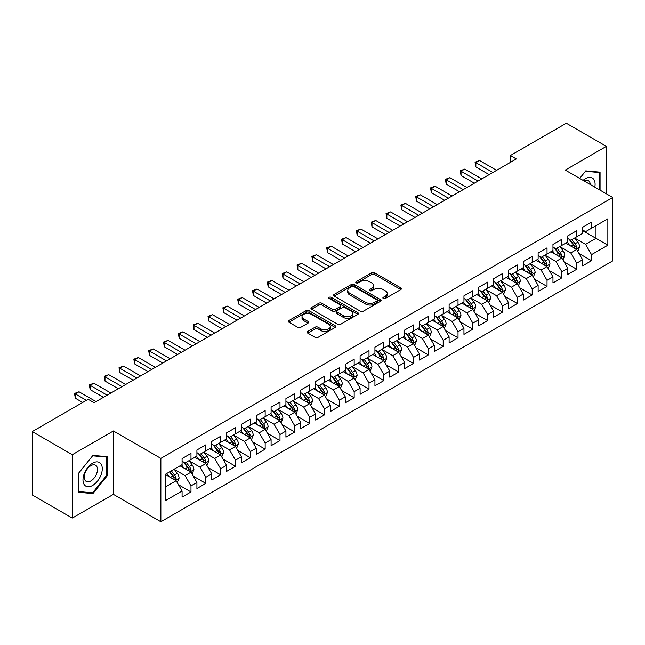 <?xml version="1.0" encoding="UTF-8"?>
<svg xmlns="http://www.w3.org/2000/svg" width="645" height="645" viewBox="0 0 645 645"><rect width="100%" height="100%" fill="white"/><g stroke="black" fill="none" stroke-linecap="round" stroke-linejoin="round"><path stroke-width="0.97" d="M383.291 298.498A1.443 0.83 0 0 0 385.331 298.498L400.803 289.565A2.056 1.185 0 0 0 401.408 288.726A2.056 1.185 0 0 0 400.803 287.888L374.592 272.754A2.056 1.185 0 0 0 371.681 272.754L356.209 281.688A1.443 0.83 0 0 0 355.782 282.276A1.443 0.83 0 0 0 356.209 282.865A1.443 0.83 0 0 0 358.249 282.865L360.249 281.704A6.587 3.805 0 0 1 369.569 281.704L371.754 282.97A6.587 3.805 0 0 1 373.681 285.654A6.587 3.805 0 0 1 371.754 288.347L369.746 289.5A1.443 0.83 0 0 0 369.327 290.089A1.443 0.83 0 0 0 369.746 290.677A1.443 0.83 0 0 0 371.786 290.677L373.794 289.524A6.587 3.805 0 0 1 383.106 289.524L385.291 290.782A6.587 3.805 0 0 1 387.226 293.475A6.587 3.805 0 0 1 385.291 296.168L383.291 297.321A1.443 0.83 0 0 0 382.872 297.909A1.443 0.83 0 0 0 383.291 298.498L383.291 297.321M307.754 331.433A2.056 1.185 0 0 0 307.149 332.272A2.056 1.185 0 0 0 307.754 333.118L315.107 337.359A2.056 1.185 0 0 0 318.017 337.359L335.198 327.442A2.056 1.185 0 0 0 335.803 326.604A2.056 1.185 0 0 0 335.198 325.757L308.987 310.624A2.056 1.185 0 0 0 306.077 310.624L288.896 320.549A2.056 1.185 0 0 0 288.291 321.387A2.056 1.185 0 0 0 288.896 322.226L297.78 327.354A2.056 1.185 0 0 0 300.691 327.354L308.044 323.113A2.056 1.185 0 0 0 308.649 322.274A2.056 1.185 0 0 0 308.044 321.428L303.642 318.888A5.507 3.177 0 0 1 302.029 316.639A5.507 3.177 0 0 1 305.424 313.696A5.507 3.177 0 0 1 311.43 314.389L328.684 324.354A5.507 3.177 0 0 1 330.296 326.604A5.507 3.177 0 0 1 326.902 329.539A5.507 3.177 0 0 1 320.896 328.853L318.017 327.192A2.056 1.185 0 0 0 315.107 327.192L307.754 331.433L307.754 333.118M72.305 454.701L72.305 518.08L113.399 494.36L113.399 430.973L72.305 454.701L32.25 431.578L88.18 399.287L94.114 402.714L516.322 158.952L510.388 155.526L510.388 162.379M113.399 430.973L160.871 458.385L612.75 197.491L612.75 260.878L160.871 521.765L160.871 458.385M606.373 193.806L606.373 146.359L565.278 170.087L612.75 197.491M606.373 146.359L566.318 123.235L510.388 155.526M360.394 311.213A2.056 1.185 0 0 0 363.304 311.213L380.486 301.296A2.056 1.185 0 0 0 381.09 300.457A2.056 1.185 0 0 0 380.486 299.611L354.274 284.477A2.056 1.185 0 0 0 351.364 284.477L334.183 294.402A2.056 1.185 0 0 0 333.578 295.241A2.056 1.185 0 0 0 334.183 296.079L360.394 311.213M329.732 298.812A1.443 0.83 0 0 1 331.199 299.014L331.199 297.305L357.846 312.688A2.056 1.185 0 0 1 358.451 313.526A2.056 1.185 0 0 1 357.846 314.365L340.665 324.29A2.056 1.185 0 0 1 337.746 324.29L311.535 309.157L311.535 307.471A2.056 1.185 0 0 0 310.938 308.318A2.056 1.185 0 0 0 311.535 309.157M311.535 307.471L318.896 303.231A2.056 1.185 0 0 1 321.807 303.231L332.433 309.366A2.056 1.185 0 0 0 335.344 309.366L340.229 306.552A2.056 1.185 0 0 0 340.826 305.706A2.056 1.185 0 0 0 340.229 304.867L329.16 298.482A1.443 0.83 0 0 1 328.732 297.893A1.443 0.83 0 0 1 329.627 297.119A1.443 0.83 0 0 1 331.199 297.305M582.637 230.644L595.988 238.352L595.988 225.669L607.856 218.824L591.538 228.241L591.538 222.162L582.637 227.298L582.637 233.377L576.703 236.804L576.703 230.725L567.802 235.868L567.802 241.948L561.868 245.374L561.868 239.287L552.967 244.431L552.967 250.51L547.033 253.936L547.033 247.857L538.132 252.993L538.132 259.072L532.198 262.499L532.198 256.42L523.297 261.564L523.297 267.643L517.363 271.069L517.363 264.982L508.462 270.126L508.462 276.205L502.528 279.632L502.528 273.553L493.627 278.688L493.627 284.767L487.693 288.194L487.693 282.115L478.792 287.251L478.792 293.338L472.858 296.764L472.858 290.677L463.957 295.821L463.957 301.9L458.023 305.327L458.023 299.248L449.122 304.384L449.122 310.463L443.188 313.889L443.188 307.81L434.287 312.946L434.287 319.033L428.353 322.46L428.353 316.373L419.452 321.516L419.452 327.596L413.518 331.022L413.518 324.943L404.617 330.079L404.617 336.158L398.683 339.584L398.683 333.505L389.774 338.641L389.774 344.728L383.839 348.155L383.839 342.068L374.939 347.212L374.939 353.291L369.005 356.717L369.005 350.638L360.103 355.774L360.103 361.853L354.169 365.28L354.169 359.2L345.269 364.336L345.269 370.423L339.334 373.85L339.334 367.763L330.433 372.907L330.433 378.986L324.5 382.412L324.5 376.333L315.599 381.469L315.599 387.548L309.664 390.975L309.664 384.896L300.764 390.031L300.764 396.119L294.829 399.545L294.829 393.458L285.928 398.602L285.928 404.681L279.994 408.108L279.994 402.029L271.094 407.164L271.094 413.243L265.159 416.67L265.159 410.591L256.258 415.727L256.258 421.814L250.325 425.24L250.325 419.153L241.424 424.297L241.424 430.376L235.489 433.803L235.489 427.724L226.589 432.86L226.589 438.939L220.655 442.365L220.655 436.286L211.754 441.422L211.754 447.509L205.82 450.936L205.82 444.848L196.919 449.992L196.919 456.071L190.984 459.498L190.984 453.419L182.084 458.555L182.084 464.634L165.765 474.059L165.765 500.439L182.084 491.014L176.149 480.735L165.765 474.744M607.856 218.824L607.856 245.205L591.538 254.622L585.604 244.342L574.848 238.134M579 253.469L591.538 260.701L591.538 254.622M591.538 260.701L582.637 265.845L582.637 259.758L576.703 263.184L570.769 252.913L560.013 246.696M564.165 262.031L576.703 269.271L576.703 263.184M576.703 269.271L567.802 274.407L567.802 268.328L561.868 271.755L555.934 261.475L545.178 255.267M549.33 270.594L561.868 277.834L561.868 271.755M561.868 277.834L552.967 282.97L552.967 276.89L547.033 280.317L541.099 270.037L530.343 263.829M534.495 279.164L547.033 286.396L547.033 280.317M547.033 286.396L538.132 291.54L538.132 285.453L532.198 288.879L526.264 278.608L515.508 272.392M519.66 287.726L532.198 294.967L532.198 288.879M532.198 294.967L523.297 300.102L523.297 294.023L517.363 297.45L511.429 287.17L500.673 280.962M504.825 296.289L517.363 303.529L517.363 297.45M517.363 303.529L508.462 308.665L508.462 302.586L502.528 306.012L496.594 295.733L485.838 289.524M489.99 304.859L502.528 312.091L502.528 306.012M502.528 312.091L493.627 317.235L493.627 311.148L487.693 314.575L481.759 304.303L471.003 298.087M475.155 313.422L487.693 320.662L487.693 314.575M487.693 320.662L478.792 325.798L478.792 319.718L472.858 323.145L466.924 312.865L456.168 306.657M460.32 321.984L472.858 329.224L472.858 323.145M472.858 329.224L463.957 334.36L463.957 328.281L458.023 331.707L452.089 321.428L441.333 315.22M445.485 330.554L458.023 337.786L458.023 331.707M458.023 337.786L449.122 342.93L449.122 336.843L443.188 340.27L437.254 329.998L426.498 323.782M430.65 339.117L443.188 346.357L443.188 340.27M443.188 346.357L434.287 351.493L434.287 345.414L428.353 348.84L422.419 338.561L411.655 332.352M415.815 347.679L428.353 354.919L428.353 348.84M428.353 354.919L419.452 360.055L419.452 353.976L413.518 357.403L407.584 347.123L396.82 340.915M400.98 356.25L413.518 363.482L413.518 357.403M413.518 363.482L404.617 368.626L404.617 362.538L398.683 365.965L392.74 355.693L381.985 349.477M386.145 364.812L398.683 372.052L398.683 365.965M398.683 372.052L389.774 377.188L389.774 371.109L383.839 374.535L377.906 364.256L367.15 358.048M371.31 373.374L383.839 380.615L383.839 374.535M383.839 380.615L374.939 385.75L374.939 379.671L369.005 383.098L363.07 372.818L352.315 366.61M356.475 381.945L369.005 389.177L369.005 383.098M369.005 389.177L360.103 394.321L360.103 388.234L354.169 391.66L348.236 381.389L337.48 375.172M341.64 390.507L354.169 397.747L354.169 391.66M354.169 397.747L345.269 402.883L345.269 396.804L339.334 400.231L333.401 389.951L322.645 383.743M326.805 399.07L339.334 406.31L339.334 400.231M339.334 406.31L330.433 411.445L330.433 405.366L324.5 408.793L318.565 398.513L307.81 392.305M311.97 407.64L324.5 414.872L324.5 408.793M324.5 414.872L315.599 420.016L315.599 413.929L309.664 417.355L303.731 407.076L292.975 400.868M297.135 416.202L309.664 423.443L309.664 417.355M309.664 423.443L300.764 428.578L300.764 422.499L294.829 425.926L288.896 415.646L278.14 409.438M282.3 424.765L294.829 432.005L294.829 425.926M294.829 432.005L285.928 437.141L285.928 431.062L279.994 434.488L274.061 424.208L263.305 418M267.465 433.335L279.994 440.567L279.994 434.488M279.994 440.567L271.094 445.711L271.094 439.624L265.159 443.05L259.226 432.771L248.47 426.563M252.63 441.898L265.159 449.138L265.159 443.05M265.159 449.138L256.258 454.274L256.258 448.194L250.325 451.621L244.391 441.341L233.635 435.133M237.787 450.46L250.325 457.7L250.325 451.621M250.325 457.7L241.424 462.836L241.424 456.757L235.489 460.183L229.556 449.904L218.8 443.696M222.952 459.03L235.489 466.262L235.489 460.183M235.489 466.262L226.589 471.406L226.589 465.319L220.655 468.746L214.72 458.466L203.965 452.258M208.117 467.593L220.655 474.833L220.655 468.746M220.655 474.833L211.754 479.969L211.754 473.89L205.82 477.316L199.886 467.036L189.13 460.828M193.282 476.155L205.82 483.395L205.82 477.316M205.82 483.395L196.919 488.531L196.919 482.452L190.984 485.878L185.05 475.599L174.295 469.391M178.447 484.718L190.984 491.958L190.984 485.878M190.984 491.958L182.084 497.101L182.084 491.014M182.084 461.207L185.05 462.925L190.984 459.498M165.765 486.733L176.149 480.735M196.919 452.645L199.886 454.354L205.82 450.936M185.05 475.599L190.984 472.172L180.011 465.835M196.919 482.452L190.984 472.172M211.754 444.082L214.72 445.792L220.655 442.365M199.886 467.036L205.82 463.61L194.846 457.273M211.754 473.89L205.82 463.61M226.589 435.512L229.556 437.229L235.489 433.803M214.72 458.466L220.655 455.048L209.681 448.702M226.589 465.319L220.655 455.048M241.424 426.95L244.391 428.667L250.325 425.24M229.556 449.904L235.489 446.477L224.516 440.14M241.424 456.757L235.489 446.477M256.258 418.387L259.226 420.097L265.159 416.67M244.391 441.341L250.325 437.915L239.351 431.578M256.258 448.194L250.325 437.915M271.094 409.817L274.061 411.534L279.994 408.108M259.226 432.771L265.159 429.352L254.186 423.007M271.094 439.624L265.159 429.352M285.928 401.255L288.896 402.972L294.829 399.545M274.061 424.208L279.994 420.782L269.021 414.445M285.928 431.062L279.994 420.782M300.764 392.692L303.731 394.401L309.664 390.975M288.896 415.646L294.829 412.219L283.856 405.882M300.764 422.499L294.829 412.219M315.599 384.122L318.565 385.839L324.5 382.412M303.731 407.076L309.664 403.657L298.691 397.312M315.599 413.929L309.664 403.657M330.433 375.559L333.401 377.277L339.334 373.85M318.565 398.513L324.5 395.087L313.526 388.75M330.433 405.366L324.5 395.087M345.269 366.997L348.236 368.706L354.169 365.28M333.401 389.951L339.334 386.524L328.361 380.187M345.269 396.804L339.334 386.524M360.103 358.427L363.07 360.144L369.005 356.717M348.236 381.389L354.169 377.962L343.196 371.617M360.103 388.234L354.169 377.962M374.939 349.864L377.906 351.581L383.839 348.155M363.07 372.818L369.005 369.392L358.031 363.054M374.939 379.671L369.005 369.392M389.774 341.302L392.74 343.011L398.683 339.584M377.906 364.256L383.839 360.829L372.866 354.492M389.774 371.109L383.839 360.829M404.617 332.731L407.584 334.449L413.518 331.022M392.74 355.693L398.683 352.267L387.701 345.922M404.617 362.538L398.683 352.267M419.452 324.169L422.419 325.886L428.353 322.46M407.584 347.123L413.518 343.696L402.536 337.359M419.452 353.976L413.518 343.696M434.287 315.607L437.254 317.316L443.188 313.889M422.419 338.561L428.353 335.134L417.371 328.797M434.287 345.414L428.353 335.134M449.122 307.036L452.089 308.753L458.023 305.327M437.254 329.998L443.188 326.572L432.206 320.226M449.122 336.843L443.188 326.572M463.957 298.474L466.924 300.191L472.858 296.764M452.089 321.428L458.023 318.001L447.041 311.664M463.957 328.281L458.023 318.001M478.792 289.911L481.759 291.621L487.693 288.194M466.924 312.865L472.858 309.439L461.876 303.102M478.792 319.718L472.858 309.439M493.627 281.349L496.594 283.058L502.528 279.632M481.759 304.303L487.693 300.876L476.711 294.531M493.627 311.148L487.693 300.876M508.462 272.779L511.429 274.496L517.363 271.069M496.594 295.733L502.528 292.306L491.546 285.969M508.462 302.586L502.528 292.306M523.297 264.216L526.264 265.925L532.198 262.499M511.429 287.17L517.363 283.744L506.381 277.406M523.297 294.023L517.363 283.744M538.132 255.654L541.099 257.363L547.033 253.936M526.264 278.608L532.198 275.181L521.216 268.844M538.132 285.453L532.198 275.181M552.967 247.083L555.934 248.801L561.868 245.374M541.099 270.037L547.033 266.611L536.051 260.274M552.967 276.89L547.033 266.611M567.802 238.521L570.769 240.23L576.703 236.804M555.934 261.475L561.868 258.048L550.886 251.711M567.802 268.328L561.868 258.048M582.637 229.959L585.604 231.668L591.538 228.241M570.769 252.913L576.703 249.486L565.721 243.149M582.637 259.758L576.703 249.486M32.25 431.578L32.25 494.957L72.305 518.08M113.399 494.36L160.871 521.765M585.604 244.342L595.988 238.352L607.856 245.205M600.068 190.17L600.068 172.151L585.749 170.869L579.694 178.407M107.239 475.768L107.239 456.676L92.928 455.394L78.609 473.204L78.609 492.296L92.928 493.57L107.239 475.768L106.498 475.333M383.872 298.7L385.291 297.877A6.587 3.805 0 0 0 387.226 295.192L387.226 293.475M373.681 285.654L373.681 287.372A6.587 3.805 0 0 1 371.754 290.065L370.327 290.887M400.803 287.888L400.803 289.565L374.592 274.464A2.056 1.185 0 0 0 371.681 274.464L356.782 283.066M380.486 299.611L380.486 301.296L354.274 286.195A2.056 1.185 0 0 0 351.364 286.195L334.207 296.095L334.183 294.402M376.849 301.046A1.443 0.83 0 0 0 377.269 300.457A1.443 0.83 0 0 0 376.849 299.869L353.839 286.582A1.443 0.83 0 0 0 351.799 286.582L349.687 287.799A6.587 3.805 0 0 0 347.76 290.492A6.587 3.805 0 0 0 349.687 293.185L365.417 302.263A6.587 3.805 0 0 0 374.737 302.263L376.849 301.046L376.849 302.755A1.443 0.83 0 0 0 377.269 302.166L377.269 300.457M347.76 290.492L347.76 292.201A6.587 3.805 0 0 0 349.687 294.894L349.687 293.185M376.849 302.755L374.737 303.972A6.587 3.805 0 0 1 365.417 303.972L349.687 294.894M311.567 309.173L318.896 304.94L318.896 303.231M340.826 305.706L340.826 307.423A2.056 1.185 0 0 1 340.229 308.262L335.344 311.075A2.056 1.185 0 0 1 332.433 311.075L321.807 304.94A2.056 1.185 0 0 0 318.896 304.94M331.199 299.014L357.814 314.381M343.463 315.736A5.507 3.177 0 0 0 349.469 316.421A5.507 3.177 0 0 0 352.871 313.486A5.507 3.177 0 0 0 351.259 311.237L345.18 307.73A2.056 1.185 0 0 0 342.261 307.73L337.383 310.543A2.056 1.185 0 0 0 336.787 311.382A2.056 1.185 0 0 0 337.383 312.22L343.463 315.736L343.463 317.445A5.507 3.177 0 0 0 349.469 318.138A5.507 3.177 0 0 0 352.871 315.195L352.871 313.486M336.787 311.382L336.787 313.099A2.056 1.185 0 0 0 337.383 313.938L337.383 312.22M343.463 317.445L337.383 313.938M330.296 326.604L330.296 328.313A5.507 3.177 0 0 1 326.902 331.248A5.507 3.177 0 0 1 320.896 330.562L318.017 328.902A2.056 1.185 0 0 0 315.107 328.902L307.778 333.134M302.029 316.639L302.029 318.348A5.507 3.177 0 0 0 303.642 320.597L303.642 318.888M308.02 323.129L303.642 320.597M335.174 327.458L308.987 312.341A2.056 1.185 0 0 0 306.077 312.341L288.92 322.242M91.413 492.699L92.928 493.57M577.799 251.389L579.637 246.898A5.563 3.209 -120 0 0 577.864 242.165L574.711 237.957M569.688 245.439L567.294 242.238M575.654 248.881L576.638 247.132A5.563 3.209 -120 0 0 575.042 243.786L571.889 239.585M570.091 239.843L573.986 245.044A2.83 1.637 60 0 1 574.501 245.898L576.638 247.132M569.116 239.279L573.268 244.818A5.563 3.209 60 0 1 574.856 248.164L574.969 248.486M492.885 172.481L475.865 162.661L479.574 160.516L496.594 170.345M489.176 174.626L475.865 166.942L475.865 162.661L475.051 162.185L479.574 160.516M475.865 166.942L475.051 162.185M562.964 259.951L564.802 255.46A5.563 3.209 -120 0 0 563.029 250.728L559.876 246.519M554.853 254.001L552.459 250.8M560.819 257.444L561.803 255.702A5.563 3.209 -120 0 0 560.207 252.356L557.054 248.148M555.256 248.414L559.15 253.606A2.83 1.637 60 0 1 559.667 254.469L561.803 255.702M554.281 247.841L558.433 253.38A5.563 3.209 60 0 1 560.021 256.726L560.134 257.049M548.129 268.514L549.967 264.023A5.563 3.209 -120 0 0 548.194 259.29L545.041 255.081M540.018 262.563L537.624 259.371M545.984 266.006L546.968 264.265A5.563 3.209 -120 0 0 545.372 260.919L542.219 256.71M540.421 256.976L544.316 262.168A2.83 1.637 60 0 1 544.832 263.031L546.968 264.265M539.446 256.412L543.59 261.951A5.563 3.209 60 0 1 545.186 265.288L545.299 265.611M478.05 181.052L461.03 171.223L464.739 169.087L481.759 178.907M474.341 183.188L461.03 175.505L461.03 171.223L460.216 170.756L464.739 169.087M461.03 175.505L460.216 170.756M463.215 189.614L446.195 179.786L449.904 177.649L466.924 187.469M459.506 191.758L446.195 184.075L446.195 179.786L445.381 179.318L449.904 177.649M446.195 184.075L445.381 179.318M594.803 187.131A13.634 7.877 120 0 0 593.803 179.399A13.634 7.877 120 0 0 583.08 180.366M590.288 184.526A9.336 5.394 120 0 0 589.417 181.656A9.336 5.394 120 0 0 588.369 180.689A9.336 5.394 120 0 0 584.08 180.939M585.426 171.272L599.326 172.529L599.326 189.743M598.407 171.997L599.326 172.529M579.718 178.423L585.45 171.288M84.277 484.701A13.634 7.877 120 0 0 97.451 481.17A13.634 7.877 120 0 0 100.983 463.924A13.634 7.877 120 0 0 87.809 467.456A13.634 7.877 120 0 0 84.277 484.701M85.156 480.412A9.336 5.394 120 0 0 86.204 481.388A9.336 5.394 120 0 0 94.896 477.026A9.336 5.394 120 0 0 96.589 466.19A9.336 5.394 120 0 0 95.541 465.214A9.336 5.394 120 0 0 86.857 469.576A9.336 5.394 120 0 0 85.156 480.412M92.63 455.822L106.498 457.063L106.498 475.55L92.63 492.812L78.755 491.571L78.755 473.075L92.598 455.805M105.578 456.531L106.498 457.063M533.294 277.084L535.132 272.593A5.563 3.209 -120 0 0 533.359 267.86L530.206 263.652M525.183 271.134L522.789 267.933M531.149 274.577L532.133 272.827A5.563 3.209 -120 0 0 530.537 269.481L527.384 265.28M525.586 265.538L529.481 270.739A2.83 1.637 60 0 1 529.996 271.593L532.133 272.827M524.611 264.974L528.755 270.513A5.563 3.209 60 0 1 530.351 273.859L530.464 274.181M518.459 285.646L520.297 281.156A5.563 3.209 -120 0 0 518.524 276.423L515.371 272.214M510.348 279.696L507.954 276.495M516.314 283.139L517.298 281.397A5.563 3.209 -120 0 0 515.702 278.051L512.549 273.843M510.751 274.109L514.646 279.301A2.83 1.637 60 0 1 515.162 280.164L517.298 281.397M509.776 273.536L513.92 279.075A5.563 3.209 60 0 1 515.516 282.421L515.629 282.744M448.38 198.176L431.36 188.356L435.069 186.212L452.089 196.04M444.671 200.321L431.36 192.637L431.36 188.356L430.546 187.88L435.069 186.212M431.36 192.637L430.546 187.88M433.545 206.747L416.525 196.919L420.234 194.782L437.254 204.602M429.836 208.883L416.525 201.2L416.525 196.919L415.711 196.451L420.234 194.782M416.525 201.2L415.711 196.451M503.624 294.209L505.462 289.718A5.563 3.209 -120 0 0 503.689 284.985L500.536 280.777M495.513 288.259L493.119 285.066M501.479 291.701L502.463 289.96A5.563 3.209 -120 0 0 500.867 286.614L497.714 282.405M495.916 282.671L499.81 287.864A2.83 1.637 60 0 1 500.326 288.726L502.463 289.96M494.941 282.107L499.085 287.646A5.563 3.209 60 0 1 500.681 290.984L500.794 291.306M418.71 215.309L401.69 205.481L405.399 203.344L422.419 213.164M415.001 217.454L401.69 209.77L401.69 205.481L400.876 205.013L405.399 203.344M401.69 209.77L400.876 205.013M488.789 302.771L490.627 298.288A5.563 3.209 -120 0 0 488.854 293.556L485.701 289.347M480.678 296.829L478.284 293.628M486.644 300.272L487.628 298.522A5.563 3.209 -120 0 0 486.032 295.176L482.879 290.976M481.081 291.234L484.976 296.434A2.83 1.637 60 0 1 485.491 297.289L487.628 298.522M480.106 290.669L484.25 296.208A5.563 3.209 60 0 1 485.846 299.554L485.959 299.877M403.867 223.871L386.855 214.051L390.564 211.907L407.575 221.735M400.158 226.016L386.855 218.333L386.855 214.051L386.041 213.576L390.564 211.907M386.855 218.333L386.041 213.576M473.954 311.342L475.792 306.851A5.563 3.209 -120 0 0 474.019 302.118L470.866 297.909M465.843 305.391L463.449 302.191M471.809 308.834L472.793 307.093A5.563 3.209 -120 0 0 471.197 303.747L468.044 299.538M466.246 299.796L470.141 304.996A2.83 1.637 60 0 1 470.656 305.859L472.793 307.093M465.271 299.232L469.415 304.771A5.563 3.209 60 0 1 471.011 308.117L471.124 308.439M459.119 319.904L460.957 315.413A5.563 3.209 -120 0 0 459.184 310.68L456.031 306.472M451.008 313.954L448.614 310.761M456.974 317.396L457.958 315.655A5.563 3.209 -120 0 0 456.362 312.309L453.209 308.1M451.411 308.366L455.306 313.559A2.83 1.637 60 0 1 455.822 314.421L457.958 315.655M450.436 307.802L454.58 313.341A5.563 3.209 60 0 1 456.176 316.679L456.289 317.001M444.284 328.466L446.122 323.983A5.563 3.209 -120 0 0 444.349 319.251L441.196 315.042M436.173 322.524L433.779 319.323M442.139 325.967L443.123 324.217A5.563 3.209 -120 0 0 441.527 320.871L438.374 316.671M436.576 316.929L440.471 322.129A2.83 1.637 60 0 1 440.987 322.984L443.123 324.217M435.601 316.364L439.745 321.903A5.563 3.209 60 0 1 441.341 325.249L441.454 325.572M429.449 337.037L431.287 332.546A5.563 3.209 -120 0 0 429.514 327.813L426.361 323.605M421.338 331.087L418.944 327.886M427.304 334.529L428.288 332.78A5.563 3.209 -120 0 0 426.692 329.442L423.539 325.233M421.741 325.491L425.635 330.692A2.83 1.637 60 0 1 426.151 331.554L428.288 332.78M420.766 324.927L424.91 330.466A5.563 3.209 60 0 1 426.506 333.812L426.619 334.134M414.614 345.599L416.452 341.108A5.563 3.209 -120 0 0 414.679 336.376L411.526 332.167M406.503 339.649L404.109 336.456M412.469 343.092L413.445 341.35A5.563 3.209 -120 0 0 411.857 338.004L408.704 333.796M406.906 334.062L410.8 339.254A2.83 1.637 60 0 1 411.317 340.117L413.445 341.35M405.931 333.497L410.075 339.036A5.563 3.209 60 0 1 411.671 342.374L411.784 342.697M399.779 354.161L401.617 349.679A5.563 3.209 -120 0 0 399.844 344.946L396.691 340.737M391.668 348.219L389.274 345.019M397.634 351.662L398.61 349.913A5.563 3.209 -120 0 0 397.022 346.567L393.869 342.366M392.071 342.624L395.966 347.824A2.83 1.637 60 0 1 396.481 348.679L398.61 349.913M391.096 342.06L395.24 347.599A5.563 3.209 60 0 1 396.836 350.945L396.949 351.267M384.944 362.732L386.782 358.241A5.563 3.209 -120 0 0 385.009 353.508L381.856 349.3M376.833 356.782L374.439 353.581M382.799 360.224L383.775 358.475A5.563 3.209 -120 0 0 382.187 355.137L379.034 350.928M377.236 351.186L381.131 356.387A2.83 1.637 60 0 1 381.647 357.249L383.775 358.475M376.261 350.622L380.405 356.161A5.563 3.209 60 0 1 382.001 359.507L382.114 359.829M370.109 371.294L371.947 366.803A5.563 3.209 -120 0 0 370.174 362.071L367.021 357.862M361.998 365.344L359.604 362.151M367.964 368.787L368.94 367.045A5.563 3.209 -120 0 0 367.352 363.699L364.199 359.491M362.401 359.757L366.296 364.949A2.83 1.637 60 0 1 366.811 365.812L368.94 367.045M361.426 359.192L365.57 364.731A5.563 3.209 60 0 1 367.166 368.069L367.279 368.392M355.274 379.857L357.112 375.374A5.563 3.209 -120 0 0 355.339 370.641L352.186 366.433M347.163 373.915L344.769 370.714M353.121 377.357L354.105 375.608A5.563 3.209 -120 0 0 352.517 372.262L349.364 368.061M347.566 368.319L351.461 373.519A2.83 1.637 60 0 1 351.976 374.374L354.105 375.608M346.591 367.755L350.735 373.294A5.563 3.209 60 0 1 352.331 376.64L352.444 376.962M340.439 388.427L342.277 383.936A5.563 3.209 -120 0 0 340.504 379.204L337.351 374.995M332.328 382.477L329.934 379.276M338.286 385.92L339.27 384.17A5.563 3.209 -120 0 0 337.682 380.832L334.529 376.624M332.731 376.882L336.625 382.082A2.83 1.637 60 0 1 337.142 382.945L339.27 384.17M331.756 376.317L335.9 381.856A5.563 3.209 60 0 1 337.496 385.202L337.609 385.525M325.604 396.989L327.442 392.499A5.563 3.209 -120 0 0 325.669 387.766L322.516 383.557M317.493 391.039L315.099 387.847M323.451 394.482L324.435 392.74A5.563 3.209 -120 0 0 322.847 389.395L319.694 385.186M317.896 385.452L321.791 390.644A2.83 1.637 60 0 1 322.307 391.507L324.435 392.74M316.921 384.888L321.065 390.418A5.563 3.209 60 0 1 322.661 393.764L322.774 394.087M310.769 405.552L312.607 401.069A5.563 3.209 -120 0 0 310.834 396.328L307.681 392.128M302.658 399.61L300.264 396.409M308.616 403.052L309.6 401.303A5.563 3.209 -120 0 0 308.012 397.957L304.859 393.756M303.061 394.014L306.956 399.215A2.83 1.637 60 0 1 307.471 400.069L309.6 401.303M302.086 393.45L306.23 398.989A5.563 3.209 60 0 1 307.826 402.335L307.939 402.649M295.934 414.122L297.772 409.631A5.563 3.209 -120 0 0 295.999 404.899L292.846 400.69M287.823 408.172L285.429 404.971M293.781 411.615L294.765 409.865A5.563 3.209 -120 0 0 293.177 406.527L290.024 402.319M288.226 402.577L292.12 407.777A2.83 1.637 60 0 1 292.637 408.64L294.765 409.865M287.251 402.012L291.395 407.551A5.563 3.209 60 0 1 292.991 410.897L293.096 411.22M281.099 422.685L282.937 418.194A5.563 3.209 -120 0 0 281.164 413.461L278.011 409.253M272.988 416.735L270.594 413.542M278.946 420.177L279.93 418.436A5.563 3.209 -120 0 0 278.342 415.09L275.189 410.881M273.391 411.147L277.286 416.339A2.83 1.637 60 0 1 277.802 417.202L279.93 418.436M272.416 410.583L276.56 416.114A5.563 3.209 60 0 1 278.156 419.46L278.261 419.782M389.032 232.442L372.02 222.614L375.729 220.477L392.74 230.297M385.323 234.578L372.02 226.895L372.02 222.614L371.206 222.146L375.729 220.477M372.02 226.895L371.206 222.146M374.197 241.004L357.185 231.176L360.894 229.04L377.906 238.86M370.488 243.149L357.185 235.465L357.185 231.176L356.371 230.708L360.894 229.04M357.185 235.465L356.371 230.708M359.362 249.567L342.35 239.747L346.059 237.602L363.07 247.43M355.653 251.711L342.35 244.028L342.35 239.747L341.536 239.271L346.059 237.602M342.35 244.028L341.536 239.271M344.527 258.137L327.515 248.309L331.224 246.172L348.236 255.992M340.818 260.274L327.515 252.59L327.515 248.309L326.701 247.841L331.224 246.172M327.515 252.59L326.701 247.841M329.692 266.699L312.68 256.871L316.389 254.735L333.401 264.555M325.983 268.836L312.68 261.161L312.68 256.871L311.866 256.404L316.389 254.735M312.68 261.161L311.866 256.404M314.857 275.262L297.845 265.442L301.554 263.297L318.565 273.125M311.148 277.406L297.845 269.723L297.845 265.442L297.031 264.966L301.554 263.297M297.845 269.723L297.031 264.966M300.022 283.832L283.01 274.004L286.719 271.859L303.731 281.688M296.313 285.969L283.01 278.285L283.01 274.004L282.196 273.536L286.719 271.859M283.01 278.285L282.196 273.536M285.187 292.395L268.175 282.566L271.884 280.43L288.896 290.25M281.478 294.531L268.175 286.856L268.175 282.566L267.361 282.099L271.884 280.43M268.175 286.856L267.361 282.099M270.352 300.957L253.34 291.137L257.049 288.992L274.061 298.82M266.643 303.102L253.34 295.418L253.34 291.137L252.526 290.661L257.049 288.992M253.34 295.418L252.526 290.661M255.517 309.527L238.505 299.699L242.214 297.555L259.226 307.383M251.808 311.664L238.505 303.98L238.505 299.699L237.691 299.232L242.214 297.555M238.505 303.98L237.691 299.232M240.682 318.09L223.67 308.262L227.379 306.125L244.391 315.945M236.973 320.226L223.67 312.551L223.67 308.262L222.856 307.794L227.379 306.125M223.67 312.551L222.856 307.794M225.847 326.652L208.835 316.832L212.544 314.687L229.556 324.516M222.138 328.797L208.835 321.113L208.835 316.832L208.021 316.356L212.544 314.687M208.835 321.113L208.021 316.356M211.012 335.223L194 325.394L197.709 323.25L214.72 333.078M207.303 337.359L194 329.676L194 325.394L193.186 324.927L197.709 323.25M194 329.676L193.186 324.927M196.177 343.785L179.165 333.957L182.874 331.82L199.886 341.64M192.468 345.922L179.165 338.246L179.165 333.957L178.351 333.489L182.874 331.82M179.165 338.246L178.351 333.489M266.256 431.247L268.102 426.764A5.563 3.209 -120 0 0 266.329 422.024L263.176 417.823M258.153 425.297L255.759 422.104M264.111 428.748L265.095 426.998A5.563 3.209 -120 0 0 263.507 423.652L260.354 419.452M258.556 419.71L262.45 424.91A2.83 1.637 60 0 1 262.967 425.765L265.095 426.998M257.581 419.145L261.725 424.684A5.563 3.209 60 0 1 263.313 428.03L263.426 428.344M181.342 352.347L164.33 342.527L168.039 340.383L185.05 350.211M177.633 354.492L164.33 346.808L164.33 342.527L163.516 342.052L168.039 340.383M164.33 346.808L163.516 342.052M251.421 439.817L253.267 435.327A5.563 3.209 -120 0 0 251.486 430.594L248.341 426.385M243.318 433.867L240.924 430.666M249.276 437.31L250.26 435.56A5.563 3.209 -120 0 0 248.672 432.223L245.519 428.014M243.721 428.272L247.615 433.472A2.83 1.637 60 0 1 248.131 434.335L250.26 435.56M242.746 427.708L246.89 433.247A5.563 3.209 60 0 1 248.478 436.592L248.591 436.915M166.507 360.91L149.495 351.09L153.204 348.945L170.216 358.773M162.798 363.054L149.495 355.371L149.495 351.09L148.673 350.622L153.204 348.945M149.495 355.371L148.673 350.622M236.586 448.38L238.432 443.889A5.563 3.209 -120 0 0 236.65 439.156L233.506 434.948M228.483 442.43L226.089 439.229M234.441 445.872L235.425 444.131A5.563 3.209 -120 0 0 233.837 440.785L230.684 436.576M228.886 436.842L232.781 442.035A2.83 1.637 60 0 1 233.288 442.897L235.425 444.131M227.911 436.278L232.055 441.809A5.563 3.209 60 0 1 233.643 445.155L233.756 445.477M151.672 369.48L134.66 359.652L138.369 357.515L155.381 367.336M147.963 371.617L134.66 363.941L134.66 359.652L133.838 359.184L138.369 357.515M134.66 363.941L133.838 359.184M221.751 456.942L223.589 452.459A5.563 3.209 -120 0 0 221.816 447.719L218.671 443.518M213.648 450.992L211.254 447.799M219.606 454.435L220.59 452.693A5.563 3.209 -120 0 0 219.002 449.347L215.849 445.147M214.051 445.405L217.946 450.597A2.83 1.637 60 0 1 218.453 451.46L220.59 452.693M213.076 444.84L217.22 450.379A5.563 3.209 60 0 1 218.808 453.725L218.921 454.04M136.837 378.043L119.825 368.222L123.534 366.078L140.546 375.906M133.128 380.187L119.825 372.504L119.825 368.222L119.002 367.747L123.534 366.078M119.825 372.504L119.002 367.747M206.916 465.513L208.754 461.022A5.563 3.209 -120 0 0 206.981 456.289L203.836 452.081M198.813 459.562L196.419 456.362M204.771 463.005L205.755 461.256A5.563 3.209 -120 0 0 204.167 457.918L201.014 453.709M199.216 453.967L203.111 459.167A2.83 1.637 60 0 1 203.618 460.03L205.755 461.256M198.241 453.403L202.385 458.942A5.563 3.209 60 0 1 203.973 462.288L204.086 462.61M122.002 386.605L104.99 376.785L108.699 374.64L125.71 384.468M118.293 388.75L104.99 381.066L104.99 376.785L104.167 376.317L108.699 374.64M104.99 381.066L104.167 376.317M192.081 474.075L193.919 469.584A5.563 3.209 -120 0 0 192.145 464.851L189.001 460.643M183.978 468.125L181.584 464.924M189.936 471.568L190.92 469.826A5.563 3.209 -120 0 0 189.332 466.48L186.179 462.272M184.381 462.538L188.276 467.73A2.83 1.637 60 0 1 188.783 468.593L190.92 469.826M183.406 461.973L187.55 467.504A5.563 3.209 60 0 1 189.138 470.85L189.251 471.173M107.167 395.175L90.155 385.347L93.864 383.211L110.876 393.031M103.458 397.312L90.155 389.628L90.155 385.347L89.332 384.88L93.864 383.211M90.155 389.628L89.332 384.88M177.246 482.637L179.084 478.155A5.563 3.209 -120 0 0 177.31 473.414L174.166 469.213M169.143 476.687L166.741 473.495M175.101 480.13L176.085 478.388A5.563 3.209 -120 0 0 174.497 475.043L171.344 470.834M169.949 471.64L173.441 476.292A2.83 1.637 60 0 1 173.948 477.155L176.085 478.388M169.562 471.866L172.715 476.075A5.563 3.209 60 0 1 174.303 479.42L174.416 479.735M86.398 400.311L75.32 393.918L79.029 391.773L96.041 401.601M82.689 402.456L75.32 398.199L75.32 393.918L74.498 393.442L79.029 391.773M75.32 398.199L74.498 393.442M385.291 297.877L385.291 296.168M369.746 290.677L369.746 289.5M371.754 290.065L371.754 288.347M356.209 282.865L356.209 281.688M371.681 274.464L371.681 272.754M374.592 274.464L374.592 272.754M351.364 286.195L351.364 284.477M354.274 286.195L354.274 284.477M365.417 303.972L365.417 302.263M374.737 303.972L374.737 302.263M321.807 304.94L321.807 303.231M332.433 311.075L332.433 309.366M335.344 311.075L335.344 309.366M340.229 308.262L340.229 306.552M357.846 314.365L357.846 312.688M315.107 328.902L315.107 327.192M318.017 328.902L318.017 327.192M320.896 330.562L320.896 328.853M308.044 323.113L308.044 321.428M288.896 322.226L288.896 320.549M306.077 312.341L306.077 310.624M308.987 312.341L308.987 310.624M335.198 327.442L335.198 325.757M576.001 249.083L579.597 247.003M575.042 243.786L577.864 242.165M570.938 246.156L573.268 244.818M561.166 257.645L564.762 255.565M560.207 252.356L563.029 250.728M556.103 254.727L558.433 253.38M546.331 266.208L549.927 264.136M545.372 260.919L548.194 259.29M541.268 263.289L543.59 261.951M531.496 274.778L535.092 272.698M530.537 269.481L533.359 267.86M526.433 271.851L528.755 270.513M516.661 283.34L520.257 281.26M515.702 278.051L518.524 276.423M511.598 280.422L513.92 279.075M501.826 291.903L505.422 289.831M500.867 286.614L503.689 284.985M496.763 288.984L499.085 287.646M486.991 300.473L490.587 298.393M486.032 295.176L488.854 293.556M481.928 297.547L484.25 296.208M472.156 309.036L475.752 306.956M471.197 303.747L474.019 302.118M467.093 306.117L469.415 304.771M457.321 317.598L460.917 315.526M456.362 312.309L459.184 310.68M452.258 314.679L454.58 313.341M442.486 326.168L446.082 324.088M441.527 320.871L444.349 319.251M437.423 323.242L439.745 321.903M427.651 334.731L431.247 332.651M426.692 329.442L429.514 327.813M422.588 331.812L424.91 330.466M412.816 343.293L416.412 341.221M411.857 338.004L414.679 336.376M407.753 340.375L410.075 339.036M397.981 351.864L401.577 349.784M397.022 346.567L399.844 344.946M392.918 348.937L395.24 347.599M383.146 360.426L386.742 358.346M382.187 355.137L385.009 353.508M378.083 357.507L380.405 356.161M368.311 368.988L371.907 366.916M367.352 363.699L370.174 362.071M363.248 366.07L365.57 364.731M353.476 377.559L357.072 375.479M352.517 372.262L355.339 370.641M348.413 374.632L350.735 373.294M338.641 386.121L342.237 384.041M337.682 380.832L340.504 379.204M333.578 383.195L335.9 381.856M323.806 394.684L327.402 392.611M322.847 389.395L325.669 387.766M318.743 391.765L321.065 390.418M308.971 403.254L312.567 401.174M308.012 397.957L310.834 396.328M303.908 400.327L306.23 398.989M294.136 411.816L297.732 409.736M293.177 406.527L295.999 404.899M289.073 408.89L291.395 407.551M279.301 420.379L282.897 418.307M278.342 415.09L281.164 413.461M274.238 417.46L276.56 416.114M264.466 428.949L268.062 426.869M263.507 423.652L266.329 422.024M259.403 426.022L261.725 424.684M249.631 437.512L253.227 435.431M248.672 432.223L251.486 430.594M244.568 434.585L246.89 433.247M234.796 446.074L238.392 444.002M233.837 440.785L236.65 439.156M229.733 443.155L232.055 441.809M219.961 454.644L223.557 452.564M219.002 449.347L221.816 447.719M214.898 451.718L217.22 450.379M205.126 463.207L208.722 461.127M204.167 457.918L206.981 456.289M200.063 460.28L202.385 458.942M190.291 471.769L193.887 469.697M189.332 466.48L192.145 464.851M185.228 468.851L187.55 467.504M175.456 480.34L179.052 478.259M174.497 475.043L177.31 473.414M170.393 477.413L172.715 476.075"/></g></svg>
